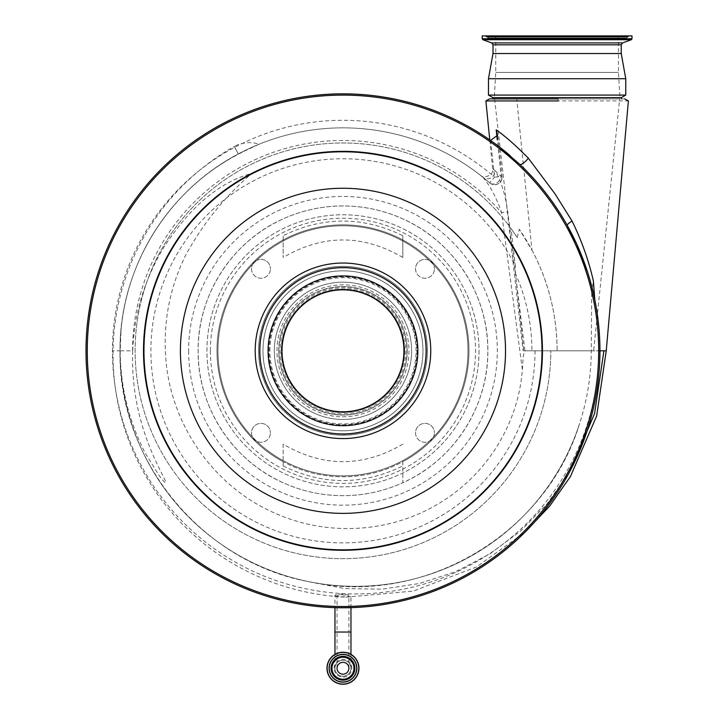 <?xml version="1.0" encoding="UTF-8"?>
<svg xmlns="http://www.w3.org/2000/svg" width="718" height="718" viewBox="0 0 718 718"><rect width="100%" height="100%" fill="white"/><g stroke="black" fill="none" stroke-linecap="round" stroke-linejoin="round"><path stroke-width="0.54" stroke-dasharray="3.59 2.69" d="M556.109 100.906L628.394 100.906M624.687 98.887L556.163 98.887M490.17 98.887L489.703 98.887M342.971 662.328A5.923 5.923 0 0 0 337.047 668.243A5.923 5.923 0 0 0 342.971 674.166A5.923 5.923 0 0 0 348.894 668.243A5.923 5.923 0 0 0 342.971 662.328A5.923 5.923 0 0 1 348.894 668.243A5.923 5.923 0 0 1 342.971 674.166M342.971 676.248A7.997 7.997 0 0 0 350.967 668.243A7.997 7.997 0 0 0 342.971 660.246A7.997 7.997 0 0 0 334.974 668.243A7.997 7.997 0 0 0 342.971 676.248A7.997 7.997 0 0 1 334.974 668.243A7.997 7.997 0 0 1 342.971 660.246A7.997 7.997 0 0 1 350.967 668.243A7.997 7.997 0 0 1 342.971 676.248A7.997 7.997 0 0 1 334.974 668.243A7.997 7.997 0 0 1 342.971 660.246A7.997 7.997 0 0 0 334.974 668.243L334.974 654.394M258.57 350.815A84.401 84.401 0 0 0 342.971 435.207A84.401 84.401 0 0 0 427.372 350.815A84.401 84.401 0 0 1 342.971 435.207A84.401 84.401 0 0 1 258.57 350.815A84.401 84.401 0 0 1 342.971 266.414A84.401 84.401 0 0 1 427.372 350.815A84.401 84.401 0 0 0 342.971 266.414A84.401 84.401 0 0 0 258.57 350.815M402.807 444.128C362.913 467.49 323.028 467.49 283.134 444.128L283.134 461.665C242.98 440.493 216.558 396.201 217.007 350.815C216.558 305.419 242.98 261.137 283.134 239.965C301.829 229.966 321.772 224.922 342.971 224.851C364.17 224.922 384.112 229.966 402.807 239.965C442.961 261.137 469.384 305.419 468.935 350.815C469.384 396.201 442.961 440.493 402.807 461.665L402.807 482.738C383.78 491.309 363.838 495.617 342.971 495.671C322.104 495.617 302.161 491.309 283.134 482.738C232.21 460.346 197.468 406.442 198.114 350.815C197.468 295.188 232.21 241.275 283.134 218.891C302.206 210.311 322.149 205.994 342.971 205.949C363.793 205.994 383.744 210.311 402.807 218.891C453.731 241.275 488.473 295.188 487.827 350.815A144.857 144.857 0 0 0 342.971 205.949A144.857 144.857 0 0 0 198.114 350.815A144.857 144.857 0 0 0 342.971 495.671A144.857 144.857 0 0 0 487.827 350.815C488.473 406.442 453.731 460.346 402.807 482.738L402.807 465.937C362.913 485.422 323.028 485.422 283.134 465.937L283.134 461.665C301.829 471.654 321.772 476.698 342.971 476.779C364.17 476.698 384.112 471.654 402.807 461.665L402.807 465.937M217.007 350.815A125.964 125.964 0 0 1 342.971 224.851A125.964 125.964 0 0 1 468.935 350.815A125.964 125.964 0 0 1 342.971 476.779A125.964 125.964 0 0 1 217.007 350.815M415.534 268.801A9.451 9.451 0 0 0 424.984 278.252A9.451 9.451 0 0 0 434.426 268.801A9.451 9.451 0 0 1 424.984 278.252A9.451 9.451 0 0 1 415.534 268.801A9.451 9.451 0 0 1 424.984 259.351A9.451 9.451 0 0 1 434.426 268.801A9.451 9.451 0 0 0 424.984 259.351A9.451 9.451 0 0 0 415.534 268.801M415.534 432.828A9.451 9.451 0 0 0 424.984 442.27A9.451 9.451 0 0 0 434.426 432.828A9.451 9.451 0 0 1 424.984 442.27A9.451 9.451 0 0 1 415.534 432.828A9.451 9.451 0 0 1 424.984 423.378A9.451 9.451 0 0 1 434.426 432.828A9.451 9.451 0 0 0 424.984 423.378A9.451 9.451 0 0 0 415.534 432.828M251.515 432.828A9.451 9.451 0 0 0 260.957 442.27A9.451 9.451 0 0 0 270.408 432.828A9.451 9.451 0 0 1 260.957 442.27A9.451 9.451 0 0 1 251.515 432.828A9.451 9.451 0 0 1 260.957 423.378A9.451 9.451 0 0 1 270.408 432.828A9.451 9.451 0 0 0 260.957 423.378A9.451 9.451 0 0 0 251.515 432.828M251.515 268.801A9.451 9.451 0 0 0 260.957 278.252A9.451 9.451 0 0 0 270.408 268.801A9.451 9.451 0 0 1 260.957 278.252A9.451 9.451 0 0 1 251.515 268.801A9.451 9.451 0 0 1 260.957 259.351A9.451 9.451 0 0 1 270.408 268.801A9.451 9.451 0 0 0 260.957 259.351A9.451 9.451 0 0 0 251.515 268.801M422.956 350.815A79.985 79.985 0 0 1 342.971 430.8A79.985 79.985 0 0 1 262.985 350.815A79.985 79.985 0 0 0 342.971 430.8A79.985 79.985 0 0 0 422.956 350.815A79.985 79.985 0 0 0 342.971 270.83A79.985 79.985 0 0 0 262.985 350.815A79.985 79.985 0 0 1 342.971 270.83A79.985 79.985 0 0 1 422.956 350.815M479.014 350.815A136.043 136.043 0 0 1 342.971 486.858A136.043 136.043 0 0 1 206.928 350.815A136.043 136.043 0 0 1 342.971 214.772A136.043 136.043 0 0 1 479.014 350.815A136.043 136.043 0 0 1 342.971 486.858A136.043 136.043 0 0 1 206.928 350.815A136.043 136.043 0 0 1 342.971 214.772A136.043 136.043 0 0 1 479.014 350.815M492.871 97.621L621.357 97.621M488.464 95.081L625.764 95.081M488.464 78.729L625.764 78.729M492.997 53.536L621.232 53.536M482.227 35.9L632.002 35.9M494.307 98.887L620.02 98.887L494.307 98.887M495.869 72.428L618.458 72.428L495.869 72.428M495.869 35.9L618.458 35.9L495.869 35.9M624.023 35.9L490.098 35.9L624.023 35.9M629.049 35.9L485.063 35.9L629.049 35.9M531.966 250.124C548.588 281.609 556.971 315.175 557.114 350.815L593.642 350.815L523.099 350.815L523.79 350.815L515.551 273.881A188.951 188.951 0 0 1 531.921 350.815L557.114 350.815A214.143 214.143 0 0 0 519.267 229.257L531.966 250.124L516.736 98.887L494.585 98.887L523.099 350.815M597.529 98.887L500.59 98.887L619.679 98.887L593.642 350.815M535.027 350.815A192.056 192.056 0 0 1 342.971 542.871A192.056 192.056 0 0 1 299.451 163.749A192.056 192.056 0 0 1 515.309 266.046L511.108 228.638A207.843 207.843 0 0 0 174.815 228.656A207.843 207.843 0 0 0 278.746 548.489A207.843 207.843 0 0 0 550.814 350.815A207.843 207.843 0 0 1 342.971 558.658A207.843 207.843 0 0 1 283.897 151.543A207.843 207.843 0 0 1 517.229 237.541L519.267 229.257M515.551 273.881L515.309 266.046M591.731 293.106L591.255 350.815C591.147 375.613 587.288 399.8 579.668 423.369C546.138 534.847 422.148 607.266 308.543 581.625C201.848 562.041 117.869 459.744 120.014 350.815A222.957 222.957 0 0 1 489.604 182.857L494.576 177.158A230.514 230.514 0 0 0 112.457 350.815A243.115 243.115 0 0 0 355.572 593.93A243.115 243.115 0 0 0 598.677 350.815A255.707 255.707 0 0 1 342.971 606.522A255.707 255.707 0 0 1 87.264 350.815A255.707 255.707 0 0 1 342.971 95.108A255.707 255.707 0 0 1 598.677 350.815A243.115 243.115 0 0 0 591.731 293.106L593.373 280.891M591.255 350.815L599.943 350.815A256.972 256.972 0 0 0 594.782 299.586L587.369 271.431M606.234 350.815L524.975 350.815L507.77 211.882C505.194 193.941 500.94 180.2 495.007 170.678L492.602 168.568C494.352 176.269 482.254 178.602 480.423 175.264L480.423 175.264M499.378 146.93L489.963 140.037A256.972 256.972 0 0 0 85.998 350.815A256.972 256.972 0 0 0 342.971 607.778A256.972 256.972 0 0 0 599.943 350.815M238.295 153.948L259.225 144.183A32.122 32.122 0 0 0 234.274 146.391L238.295 153.948C166.54 191.356 119.269 269.699 120.014 350.815A222.957 222.957 0 0 1 489.604 182.857A7.557 5.906 131.1 0 0 496.183 183.252A7.557 5.906 131.1 0 0 501.047 177.158A7.557 5.906 131.1 0 0 501.182 176.44L497.233 139.498M467.992 350.815A125.022 125.022 0 0 1 342.971 475.837A125.022 125.022 0 0 1 217.949 350.815A125.022 125.022 0 0 0 342.971 475.837A125.022 125.022 0 0 0 467.992 350.815A125.022 125.022 0 0 0 342.971 225.793A125.022 125.022 0 0 0 217.949 350.815A125.022 125.022 0 0 1 342.971 225.793A125.022 125.022 0 0 1 467.992 350.815A125.022 125.022 0 0 0 342.971 225.793A125.022 125.022 0 0 0 217.949 350.815M542 350.815A199.03 199.03 0 0 1 342.971 549.835A199.03 199.03 0 0 1 143.95 350.815A199.03 199.03 0 0 1 342.971 151.785A199.03 199.03 0 0 1 542 350.815A199.03 199.03 0 0 1 342.971 549.835A199.03 199.03 0 0 1 143.95 350.815M269.869 350.815A73.101 73.101 0 0 1 342.971 277.713A73.101 73.101 0 0 1 416.072 350.815A73.101 73.101 0 0 1 342.971 423.916A73.101 73.101 0 0 1 269.869 350.815M278.728 350.815A64.243 64.243 0 0 1 342.971 286.572A64.243 64.243 0 0 1 407.214 350.815A64.243 64.243 0 0 1 342.971 415.058A64.243 64.243 0 0 1 278.728 350.815A64.243 64.243 0 0 1 342.971 286.572A64.243 64.243 0 0 1 407.214 350.815A64.243 64.243 0 0 1 342.971 415.058A64.243 64.243 0 0 1 278.728 350.815M274.321 350.815A68.65 68.65 0 0 1 342.971 282.165A68.65 68.65 0 0 1 411.62 350.815A68.65 68.65 0 0 1 342.971 419.465A68.65 68.65 0 0 1 274.321 350.815A68.65 68.65 0 0 1 342.971 282.165A68.65 68.65 0 0 1 411.62 350.815A68.65 68.65 0 0 1 342.971 419.465A68.65 68.65 0 0 1 274.321 350.815M278.853 350.815A64.117 64.117 0 0 1 342.971 286.697A64.117 64.117 0 0 1 407.088 350.815A64.117 64.117 0 0 1 342.971 414.932A64.117 64.117 0 0 1 278.853 350.815A64.117 64.117 0 0 1 342.971 286.697A64.117 64.117 0 0 1 407.088 350.815A64.117 64.117 0 0 1 342.971 414.932A64.117 64.117 0 0 1 278.853 350.815A64.117 64.117 0 0 1 342.971 286.697A64.117 64.117 0 0 1 407.088 350.815M268.083 350.815A74.887 74.887 0 0 1 342.971 275.927A74.887 74.887 0 0 1 417.858 350.815A74.887 74.887 0 0 1 342.971 425.702A74.887 74.887 0 0 1 268.083 350.815A74.887 74.887 0 0 0 342.971 425.702A74.887 74.887 0 0 0 417.858 350.815M403.938 350.815A60.967 60.967 0 0 1 342.971 411.782A60.967 60.967 0 0 1 282.003 350.815A60.967 60.967 0 0 1 342.971 289.848A60.967 60.967 0 0 1 403.938 350.815M405.957 350.815A62.987 62.987 0 0 1 342.971 413.792A62.987 62.987 0 0 1 279.984 350.815A62.987 62.987 0 0 1 342.971 287.828A62.987 62.987 0 0 1 405.957 350.815M188.619 350.815A154.352 154.352 0 0 0 342.971 505.167A154.352 154.352 0 0 0 497.323 350.815A154.352 154.352 0 0 0 342.971 196.463A154.352 154.352 0 0 0 188.619 350.815M334.974 595.734L340.251 596.846L350.967 596.685C351.623 594.109 334.462 593.014 334.974 595.734L334.974 607.661M120.175 350.815C120.453 387.083 128.827 421.215 145.296 453.202L159.333 475.837L163.498 481.06C165.876 483.609 166.423 483.358 165.158 480.297L159.243 468.396C151.247 452.403 144.964 435.916 140.396 418.944C134.706 397.727 132.121 375.9 132.624 353.48A222.957 222.957 0 0 1 132.606 350.815L120.175 350.815L121.046 330.253C127.212 256.685 172.634 188.233 238.43 154.191L234.274 146.391C186.572 173.846 152.081 212.986 130.802 263.802C114.97 303.086 109.71 343.743 115.024 385.772C118.434 411.728 125.847 436.49 137.255 460.05C146.984 480.046 159.216 498.382 173.944 515.039C188.915 531.93 205.895 546.461 224.887 558.649C260.14 581.041 298.598 593.777 340.251 596.846M494.576 184.723A7.557 7.557 0 0 0 502.133 177.158C501.685 181.753 499.163 184.275 494.576 184.723A7.557 7.557 0 0 1 489.604 182.857L482.999 177.31C490.331 186.177 496.533 197.953 501.595 212.645L522.327 369.591C518.459 424.482 485.574 476.321 437.854 504.063C390.457 532.523 329.544 536.292 278.835 514.833C214.574 488.805 169.529 424.329 165.589 355.347C163.444 320.381 170.076 287.146 185.459 255.662C201.902 225.156 223.298 198.374 249.649 175.3L249.056 174.187C212.331 185.136 184.849 215.292 164.476 246.31C144.336 279.248 133.719 314.969 132.624 353.48M522.327 369.591C523.126 363.532 522.408 355.787 524.975 350.815M326.977 668.243A15.993 15.993 0 0 1 342.971 652.249A15.993 15.993 0 0 1 358.964 668.243A15.993 15.993 0 0 1 342.971 684.245A15.993 15.993 0 0 1 326.977 668.243A15.993 15.993 0 0 1 342.971 652.249A15.993 15.993 0 0 1 358.964 668.243M337.047 668.243L337.047 632.028L342.971 632.028L337.047 632.028L337.047 595.922C336.634 596.9 349.271 597.645 348.894 596.622C349.361 594.863 336.679 594.064 337.047 595.922M334.974 632.028L348.894 632.028L348.894 596.622M350.967 607.661L350.967 596.685M427.309 350.815A84.338 84.338 0 0 0 342.971 266.477A84.338 84.338 0 0 0 258.642 350.815A84.338 84.338 0 0 1 342.971 266.477A84.338 84.338 0 0 1 427.309 350.815A84.338 84.338 0 0 1 342.971 435.144A84.338 84.338 0 0 1 258.642 350.815A84.338 84.338 0 0 0 342.971 435.144A84.338 84.338 0 0 0 427.309 350.815M404.692 350.815A61.721 61.721 0 0 0 342.971 289.094A61.721 61.721 0 0 0 281.25 350.815A61.721 61.721 0 0 0 342.971 412.536A61.721 61.721 0 0 0 404.692 350.815A61.721 61.721 0 0 0 342.971 289.094A61.721 61.721 0 0 0 281.25 350.815A61.721 61.721 0 0 0 342.971 412.536A61.721 61.721 0 0 0 404.692 350.815M402.807 235.692L402.807 257.502L402.807 235.692C362.913 216.199 323.028 216.199 283.134 235.692L283.134 257.502L283.134 235.692M402.807 257.502C362.913 234.122 323.028 234.122 283.134 257.502M283.134 444.128L283.134 465.937M329.239 668.243A13.732 13.732 0 0 1 342.971 654.52A13.732 13.732 0 0 1 356.702 668.243A13.732 13.732 0 0 0 342.971 654.52A13.732 13.732 0 0 0 329.239 668.243M567.256 225.407A256.972 256.972 0 0 0 510.067 155.591M490.574 140.441L494.576 177.158L502.088 176.341L501.182 176.44L495.007 170.678A7.557 7.081 -51.1 0 1 490.897 177.849A7.557 7.081 -51.1 0 1 482.999 177.31A222.957 222.957 0 0 0 247.539 149.308L238.43 154.191M259.225 144.183L247.539 149.308M132.606 350.815A210.365 210.365 0 0 1 501.595 212.645L507.77 211.882M120.014 350.815A235.558 235.558 0 0 0 579.668 423.369A235.558 235.558 0 0 1 120.014 350.815L112.457 350.815M517.229 237.541L511.108 228.638M523.79 350.815L531.921 350.815M558.092 100.933L558.048 98.887M348.894 668.243L348.894 632.028L342.971 632.028L350.967 632.028M492.997 44.821L621.232 44.821M491.668 42.927L622.551 42.927M482.891 39.732L631.337 39.732M482.227 38.781L632.002 38.781M624.947 36.519L489.164 36.519L624.947 36.519M625.136 36.986L488.976 36.986L625.136 36.986M486.292 36.986L628.044 36.986L486.292 36.986M486.104 36.519L628.232 36.519L486.104 36.519M210.392 350.815A132.579 132.579 0 0 0 342.971 483.394A132.579 132.579 0 0 0 475.549 350.815A132.579 132.579 0 0 0 342.971 218.236A132.579 132.579 0 0 0 210.392 350.815M408.955 350.815A65.984 65.984 0 0 1 342.971 416.799A65.984 65.984 0 0 1 276.986 350.815A65.984 65.984 0 0 1 342.971 284.831A65.984 65.984 0 0 1 408.955 350.815M269.017 350.815A73.954 73.954 0 0 1 342.971 276.861A73.954 73.954 0 0 1 416.925 350.815A73.954 73.954 0 0 1 342.971 424.769A73.954 73.954 0 0 1 269.017 350.815M417.041 350.815A74.071 74.071 0 0 1 342.971 424.885A74.071 74.071 0 0 1 268.9 350.815A74.071 74.071 0 0 1 342.971 276.735A74.071 74.071 0 0 1 417.041 350.815M259.629 350.815A83.342 83.342 0 0 1 342.971 267.473A83.342 83.342 0 0 1 426.312 350.815A83.342 83.342 0 0 1 342.971 434.157A83.342 83.342 0 0 1 259.629 350.815M308.543 581.625L344.828 588.58L382.218 589.182L419.527 583.483L455.67 571.663L489.631 554.045L520.496 531.105L547.439 503.417L569.742 471.681M327.085 668.243A15.886 15.886 0 0 1 342.971 652.357A15.886 15.886 0 0 1 358.856 668.243A15.886 15.886 0 0 1 342.971 684.137A15.886 15.886 0 0 1 327.085 668.243M334.139 668.243A8.831 8.831 0 0 1 342.971 659.42A8.831 8.831 0 0 1 351.802 668.243A8.831 8.831 0 0 1 342.971 677.074A8.831 8.831 0 0 1 334.139 668.243M342.971 660.246A7.997 7.997 0 0 1 350.967 668.243L350.967 654.394M495.77 35.9L495.77 72.428L494.199 98.887M490.098 35.9L487.576 37.919L626.643 37.919L624.13 35.9M629.165 35.9L626.643 37.919L487.576 37.919L485.063 35.9M502.133 177.158A7.557 7.557 0 0 0 502.088 176.341L497.601 135.155M345.699 597.17L413.155 591.102L476.438 566.969L525.091 532.11M618.458 35.9L618.458 72.428L620.02 98.887M489.766 139.902L492.602 168.568"/><path stroke-width="1.08" d="M558.146 100.933L485.889 100.933L489.461 98.887L558.048 98.887M621.357 97.621L492.871 97.621L488.464 95.081L625.764 95.081L621.357 97.621L621.357 98.887M621.232 44.821L492.997 44.821L491.668 42.927L622.551 42.927L621.232 44.821L621.232 53.536L625.764 78.729L488.464 78.729L488.464 95.081M621.232 53.536L492.997 53.536L488.464 78.729M482.227 38.781L632.002 38.781L632.002 35.9L482.227 35.9L482.227 38.781L482.891 39.732L631.337 39.732L622.551 42.927M510.067 155.591A256.972 256.972 0 0 0 509.915 155.456A256.972 256.972 0 0 0 85.998 350.815A256.972 256.972 0 0 0 342.971 607.778A256.972 256.972 0 0 0 519.805 164.359A7.557 2.082 133.5 0 0 528.331 158.184L554.933 193.725L572.058 221.054C581.571 240.44 588.679 260.383 593.373 280.891L594.782 299.586M599.943 350.815L606.234 350.815L628.394 100.906L624.687 98.887M519.805 164.359L499.378 146.93M87.264 350.815A255.707 255.707 0 0 1 342.971 95.108A255.707 255.707 0 0 1 598.677 350.815A255.707 255.707 0 0 1 342.971 606.522A255.707 255.707 0 0 1 87.264 350.815M143.95 350.815A199.03 199.03 0 0 1 342.971 151.785A199.03 199.03 0 0 1 542 350.815A199.03 199.03 0 0 1 342.971 549.835A199.03 199.03 0 0 1 143.95 350.815M268.083 350.815A74.887 74.887 0 0 1 342.971 275.927A74.887 74.887 0 0 1 417.858 350.815A74.887 74.887 0 0 1 342.971 425.702A74.887 74.887 0 0 1 268.083 350.815M403.938 350.815A60.967 60.967 0 0 1 342.971 411.782A60.967 60.967 0 0 1 282.003 350.815A60.967 60.967 0 0 1 342.971 289.848A60.967 60.967 0 0 1 403.938 350.815M331.976 668.243A10.994 10.994 0 0 1 342.971 657.248A10.994 10.994 0 0 1 353.965 668.243A10.994 10.994 0 0 1 342.971 679.237A10.994 10.994 0 0 1 331.976 668.243M356.702 668.243A13.732 13.732 0 0 1 342.971 681.974A13.732 13.732 0 0 1 329.239 668.243A13.732 13.732 0 0 1 342.971 654.52A13.732 13.732 0 0 1 356.702 668.243A13.732 13.732 0 0 1 342.971 681.974A13.732 13.732 0 0 1 329.239 668.243A13.732 13.732 0 0 0 342.971 681.974A13.732 13.732 0 0 0 356.702 668.243M326.977 668.243A15.993 15.993 0 0 1 342.971 652.249A15.993 15.993 0 0 1 358.964 668.243A15.993 15.993 0 0 1 342.971 684.245A15.993 15.993 0 0 1 326.977 668.243A15.993 15.993 0 0 0 342.971 684.245A15.993 15.993 0 0 0 358.964 668.243M342.971 662.328A5.923 5.923 0 0 1 348.894 668.243A5.923 5.923 0 0 1 342.971 674.166A5.923 5.923 0 0 1 337.047 668.243A5.923 5.923 0 0 1 342.971 662.328M334.974 607.661L334.974 632.028L350.967 632.028L350.967 607.661M587.369 271.431L576.751 244.147L567.256 225.407A7.557 1.472 150.8 0 1 572.058 221.054M489.963 140.037L490.574 140.441L497.601 135.155L496.21 129.85C505.167 136.106 515.874 145.548 528.331 158.184M497.233 139.498L496.21 129.85M143.501 350.815A199.469 199.469 0 0 1 342.971 151.345A199.469 199.469 0 0 1 542.44 350.815A199.469 199.469 0 0 1 342.971 550.284A199.469 199.469 0 0 1 143.501 350.815M505.526 350.815A162.555 162.555 0 0 1 342.971 513.37A162.555 162.555 0 0 1 180.415 350.815A162.555 162.555 0 0 1 342.971 188.26A162.555 162.555 0 0 1 505.526 350.815M255.204 350.815A87.767 87.767 0 0 1 342.971 263.039A87.767 87.767 0 0 1 430.746 350.815A87.767 87.767 0 0 1 342.971 438.581A87.767 87.767 0 0 1 255.204 350.815M426.106 350.815A83.135 83.135 0 0 1 342.971 433.95A83.135 83.135 0 0 1 259.835 350.815A83.135 83.135 0 0 1 342.971 267.679A83.135 83.135 0 0 1 426.106 350.815M569.742 471.681L594.567 413.622L603.928 350.815M331.07 668.243A11.901 11.901 0 0 1 342.971 656.351A11.901 11.901 0 0 1 354.871 668.243A11.901 11.901 0 0 1 342.971 680.143A11.901 11.901 0 0 1 331.07 668.243M329.077 668.243A13.893 13.893 0 0 1 342.971 654.349A13.893 13.893 0 0 1 356.864 668.243A13.893 13.893 0 0 1 342.971 682.136A13.893 13.893 0 0 1 329.077 668.243M327.139 668.243A15.832 15.832 0 0 1 342.971 652.411A15.832 15.832 0 0 1 358.803 668.243A15.832 15.832 0 0 1 342.971 684.083A15.832 15.832 0 0 1 327.139 668.243M350.967 632.028L350.967 654.394M625.764 78.729L625.764 95.081M632.002 38.781L631.337 39.732M525.091 532.11L549.755 505.975L570.415 476.581L596.631 416.063L606.243 350.815M334.974 632.028L334.974 654.394M491.668 42.927L482.891 39.732M492.997 44.821L492.997 53.536M492.871 97.621L492.871 98.887M485.889 100.933L489.766 139.902"/></g></svg>
